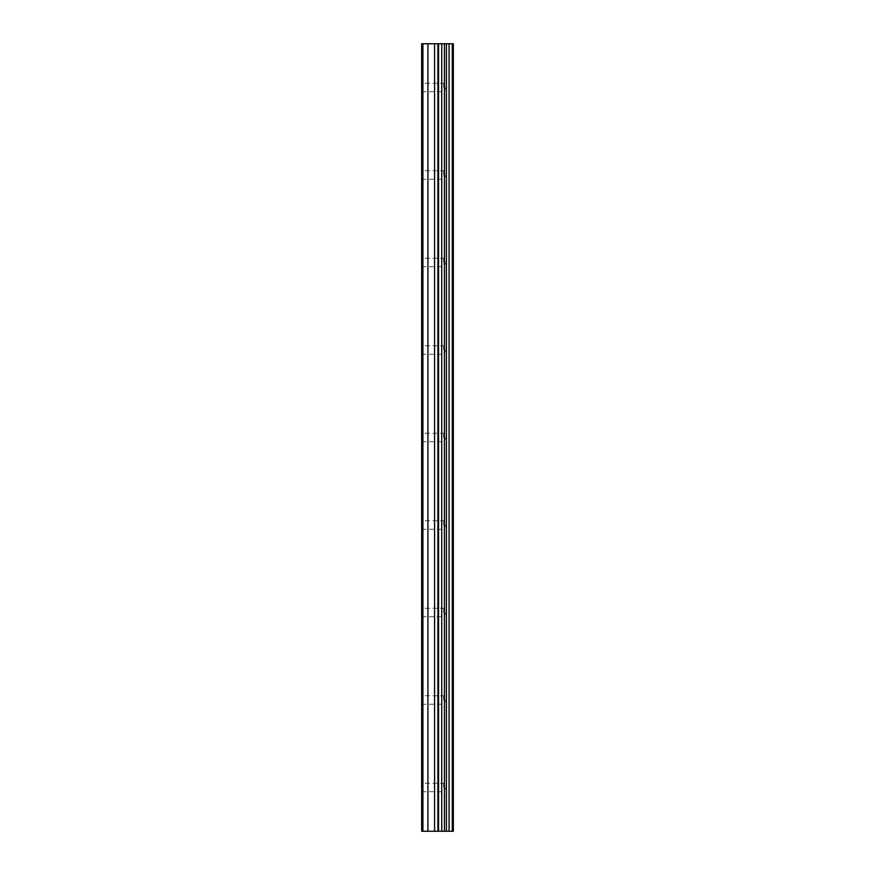 <?xml version="1.0" encoding="UTF-8"?>
<svg xmlns="http://www.w3.org/2000/svg" width="875" height="875" viewBox="0 0 875 875"><rect width="100%" height="100%" fill="white"/><g stroke="black" fill="none" stroke-linecap="round" stroke-linejoin="round"><path stroke-width="0.66" stroke-dasharray="4.38 3.28" d="M443.669 787.5L443.669 783.245L443.669 787.5M421.662 787.5L421.662 783.245L421.662 787.5M443.669 700L443.669 695.745L443.669 700M421.662 700L421.662 695.745L421.662 700M443.669 612.5L443.669 608.245L443.669 612.5M421.662 612.5L421.662 608.245L421.662 612.5M443.669 525L443.669 520.745L443.669 525M421.662 525L421.662 520.745L421.662 525M443.669 437.5L443.669 433.245L443.669 437.5M421.662 437.5L421.662 433.245L421.662 437.5M443.669 350L443.669 345.745L443.669 350M421.662 350L421.662 345.745L421.662 350M443.669 262.5L443.669 258.245L443.669 262.5M421.662 262.5L421.662 258.245L421.662 262.5M443.669 175L443.669 170.745L443.669 175M421.662 175L421.662 170.745L421.662 175M443.669 87.5L443.669 83.245L443.669 87.5M421.662 87.5L421.662 83.245L421.662 87.5M440.18 831.25L434.383 831.239L440.18 831.25M434.383 831.25L439.906 831.25L434.383 831.239M452.287 831.25L421.662 831.25L421.662 43.75L422.505 43.75L422.505 831.25L421.662 831.25L422.505 831.25L421.662 831.25L422.505 831.25L422.505 43.75L453.338 43.75L453.338 831.25L452.287 831.25L452.287 43.75M440.18 43.75L437.697 43.75L440.18 43.75M437.281 43.75L434.798 43.75L437.281 43.761M434.383 43.75L440.595 43.75L434.383 43.761M421.662 831.25L421.662 43.75L421.662 831.25M422.92 831.25L422.92 43.75M427.919 831.25L427.919 43.75M434.58 831.25L434.58 43.75M437.916 831.25L437.916 43.75M438.561 831.25L438.561 43.75M441.755 831.25L441.755 43.75M444.423 831.25L444.423 43.75M446.414 831.25L446.414 43.75M449.083 831.25L449.083 43.75M422.505 831.25L422.505 43.75L422.505 831.25M421.662 791.755L443.669 791.755L446.119 787.5L443.669 783.245L421.662 783.245M421.662 704.255L443.669 704.255L446.119 700L443.669 695.745L421.662 695.745M421.662 616.755L443.669 616.755L446.119 612.5L443.669 608.245L421.662 608.245M421.662 529.255L443.669 529.255L446.119 525L443.669 520.745L421.662 520.745M421.662 441.755L443.669 441.755L446.119 437.5L443.669 433.245L421.662 433.245M421.662 354.255L443.669 354.255L446.119 350L443.669 345.745L421.662 345.745M421.662 266.755L443.669 266.755L446.119 262.5L443.669 258.245L421.662 258.245M421.662 179.255L443.669 179.255L446.119 175L443.669 170.745L421.662 170.745M421.662 91.755L443.669 91.755L446.119 87.5L443.669 83.245L421.662 83.245"/><path stroke-width="1.31" d="M438.561 831.25L453.338 831.25L453.338 43.75L421.662 43.75L421.662 831.25L438.561 831.25L438.561 43.75M452.287 831.25L452.287 43.75M449.083 831.25L449.083 43.75M446.414 831.25L446.414 43.75M444.423 831.25L444.423 43.75M441.755 831.25L441.755 43.75M437.916 831.25L437.916 43.75M434.58 831.25L434.58 43.75M427.919 831.25L427.919 43.75M422.92 831.25L422.92 43.75"/></g></svg>
